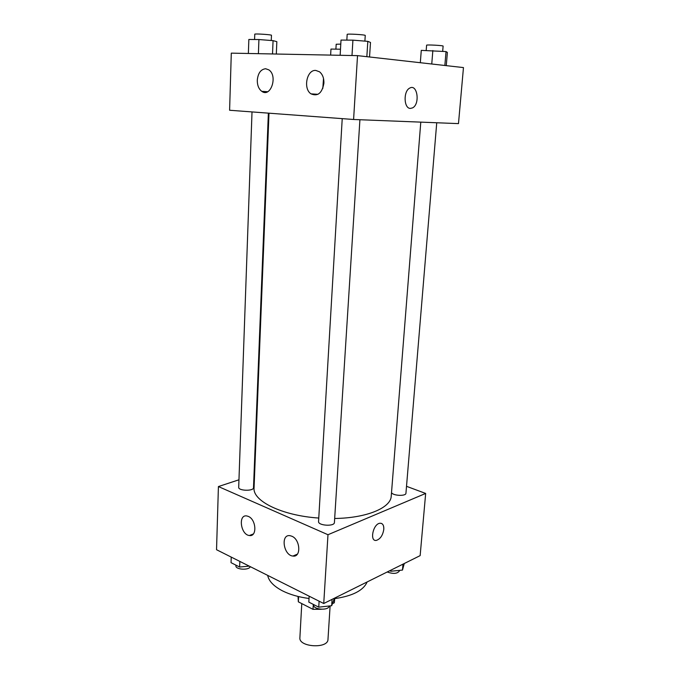 <?xml version="1.0" encoding="UTF-8"?>
<svg xmlns="http://www.w3.org/2000/svg" width="680" height="680" viewBox="0 0 680 680"><rect width="100%" height="100%" fill="white"/><g stroke="black" fill="none" stroke-linecap="round" stroke-linejoin="round"><path stroke-width="1.02" d="M301.775 603.593L299.889 637.729C298.596 647.224 328.142 648.983 327.981 639.395L330.115 605.897M334.585 598.646L334.322 602.76L334.73 598.63M334.322 602.76L332.579 603.636M321.334 609.271L313.004 609.34L298.341 601.834L298.019 596.453M298.622 596.598L298.341 601.834M313.301 604.392L313.004 609.34M309.034 598.494C298.732 597.116 289.867 594.567 282.447 590.835C273.717 586.254 268.796 581.102 267.682 575.382M367.132 581.952C363.426 590.486 352.546 596.054 334.475 598.663M406.512 486.319L425.663 493.442L420.147 555.628L323.74 603.509L216.537 549.721L218.416 486.557L238.96 479.791M379.874 523.251C373.023 523.889 369.368 541.798 376.354 540.387C380.341 539.027 382.815 535.338 383.8 529.321C382.823 535.338 380.341 539.027 376.363 540.387C369.368 541.798 373.031 523.889 379.874 523.251C382.619 523.133 383.928 525.164 383.8 529.321C383.971 526.226 383.197 524.255 381.488 523.413M425.663 493.442L327.981 534.726L323.74 603.509M254.014 474.835L254.583 474.648M291.873 536.231C300.399 539.588 301.317 557.583 292.927 556.053C283.424 555.415 280.381 533.902 290.071 535.696L291.873 536.231M248.378 516.426C256.343 519.545 257.227 537.106 249.381 535.517C240.601 534.786 237.932 514.148 246.865 515.958L248.378 516.426M327.981 534.726L218.416 486.557M342.227 118.643L318.563 521.5C317.9 525.7 334.56 526.736 334.416 522.486L359.916 119.731M252.017 111.919L238.697 487.296C238.187 490.926 253.75 491.342 253.504 487.696L268.37 113.144M391.51 492.609C392.921 495.839 406.079 496.4 405.943 493.229L436.738 122.757M268.991 113.186L254.056 487.934C252.518 500.981 281.945 515.635 318.767 518.049M334.671 518.483C366.877 518.075 390.957 507.748 391.238 496.077L420.784 122.128M229.602 110.254L353.591 119.484L357.527 55.633L231.293 53.142L229.602 110.254M357.527 55.633L463.462 67.584L458.481 123.615L353.591 119.484M323.909 83.206C322.082 93.151 317.781 96.704 311.015 93.857C302.949 88.816 306.756 69.564 315.767 70.422L319.541 71.808C322.575 74.332 324.028 78.132 323.909 83.206M257.286 80.24C258.009 73.142 260.788 69.309 265.642 68.74L268.829 69.861C278.12 75.82 270.657 98.073 261.783 91.341C258.757 89.029 257.261 85.331 257.286 80.24M323.51 78.489L322.822 88.374M410.363 108.409L410.388 108.409C403.826 108.638 403.163 91.205 409.683 88.12C417.426 83.385 420.308 104.261 412.522 107.899L410.388 108.409L412.522 107.899C420.308 104.261 417.426 83.385 409.683 88.12M340.493 49.206L330.964 49.07L330.633 55.097M335.911 49.139L336.183 44.242L340.782 44.123M446.267 65.637L447.381 52.428L446.029 51.578L421.277 50.371L420.317 62.713M446.029 51.578L444.856 65.484M432.846 50.532L431.757 64.005M426.19 50.439L426.606 45.203C426.216 44.548 443.589 45.492 443.113 46.095L442.68 51.314M276.326 54.026L276.837 41.658L273.062 40.647L258.918 39.542L248.846 39.474L248.37 53.482M273.062 40.647L272.527 53.958M258.918 39.542L258.409 53.677M254.583 39.517L254.77 34.195C254.371 33.524 271.932 34.654 271.464 35.275L271.26 40.502M369.546 56.984L370.49 42.441L367.82 41.352L352.92 40.154L341.012 40.078L340.144 55.284M367.82 41.352L366.843 56.678M352.92 40.154L351.993 55.522M346.842 40.12L347.174 34.391C346.749 33.6 365.772 34.723 365.253 35.462L364.888 41.114M404.269 563.508L402.483 570.069L390.855 571.242L389.725 570.733M402.976 564.154L402.483 570.069M390.949 570.12L390.855 571.242M387.217 571.982C393.337 574.175 397.434 573.792 399.491 570.809L399.525 570.367M249.22 566.117L239.632 567.027L231.038 562.666L231.234 557.09M239.836 561.408L239.632 567.027M235.934 565.148L235.909 565.794C235.374 569.712 249.084 570.529 250.274 566.644M334.509 598.154L331.678 605.727L318.741 607.155L308.822 602.123L309.162 596.198M332.078 599.361L331.678 605.727M319.107 601.179L318.741 607.155M313.684 604.588L313.659 604.937C312.962 609.781 328.958 610.887 329.128 606.008M292.927 556.053L297.389 554.14M249.381 535.517L253.325 533.979M311.015 93.857L317.993 94.316M261.783 91.341L267.656 91.724"/></g></svg>
